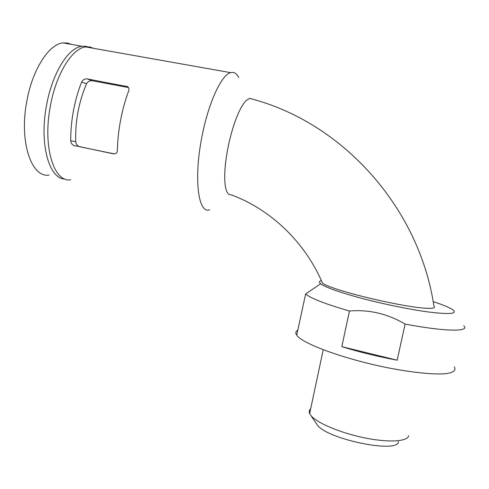 <?xml version="1.0" encoding="UTF-8"?>
<svg xmlns="http://www.w3.org/2000/svg" width="489" height="489" viewBox="0 0 489 489"><rect width="100%" height="100%" fill="white"/><g stroke="black" fill="none" stroke-linecap="round" stroke-linejoin="round"><path stroke-width="0.73" d="M128.43 87.513L92.164 80.74C89.542 80.612 87.665 81.632 86.529 83.802C78.717 102.06 75.123 121.358 75.746 141.7C75.923 143.821 77.03 145.429 79.059 146.535L113.466 153.852C115.905 154.004 117.219 152.819 117.397 150.3C117.574 140.569 118.65 130.465 120.618 119.994C122.623 109.536 125.312 99.835 128.699 90.899C129.316 89.139 128.937 87.733 127.562 86.675L87.164 78.888C84.579 78.747 82.739 79.805 81.639 82.066C78.118 90.85 75.385 100.41 73.448 110.74C71.553 121.083 70.648 131.083 70.74 140.746C70.856 142.91 71.914 144.536 73.912 145.612L74.689 145.863M114.444 153.913L79.829 146.779M70.758 179.769C54.145 183.02 42.433 147.22 50.336 106.205C55.997 74.053 72.195 48.099 85.667 46.913L89.75 46.975L93.57 48.313M209.653 209.75C198.308 214.439 193.399 178.711 202.091 135.985C208.546 102.531 221.535 74.75 230.594 72.647C233.919 71.706 236.627 73.319 238.724 77.476M428.553 308.339C433.755 308.412 435.558 307.685 433.957 306.157C419.25 207.801 342.673 122.024 249.561 98.375L245.833 100.807C239.592 107.965 234.035 121.7 229.158 142.006C225.129 160.508 223.846 175.19 225.301 186.052C226.328 192.122 228.21 195.025 230.949 194.75C269.121 208.62 304.25 240.649 322.428 282.917C328.425 289.451 404.489 308.015 428.553 308.339M322.025 282L322.428 282.917M321.42 280.643C319.011 281.181 318.767 282.226 320.674 283.767C325.197 287.147 337.661 291.676 358.052 297.349C380.271 303.424 408.315 309.274 427.899 311.909C447.936 314.415 456.549 313.969 453.743 310.576C451.213 308.247 444.36 305.258 433.187 301.615M397.166 360.191L341.817 346.67C359.439 352.092 377.887 356.597 397.166 360.191L405.106 324.073C387.532 313.73 368.981 309.378 349.458 311.022C325.124 303.962 310.521 298.266 305.631 293.944L296.707 335.197C301.878 343.443 343.749 358.999 387.844 367.783C412.331 372.581 433.651 374.708 445.534 373.718C453.541 372.642 456.445 370.32 454.25 366.762M405.106 324.073C445.4 331.756 470.418 331.89 463.731 325.753M341.817 346.67L349.458 311.022M310.656 408.847C309.17 410.106 308.84 411.677 309.659 413.547L310.79 415.357C316.31 422.643 339.653 432.71 363.999 437.747C388.364 442.838 407.808 441.653 408.663 435.681M316.359 423.602L317.098 424.696C325.87 438.963 398.553 454.085 398.431 441.591M65.019 179.041C49.328 179.304 39.053 144.316 46.51 105.459C52.152 73.332 68.423 47.427 82.005 46.259L86.119 46.333L89.976 47.677M49.083 175.086C31.687 178.124 18.973 142.323 26.754 101.578C32.298 69.627 48.961 43.955 63.087 42.904L67.378 43.008L71.406 44.377M252.391 99.145L249.561 98.375M297.758 330.209C295.582 331.414 295.234 333.076 296.707 335.197M127.574 86.687L126.315 86.192M75.746 141.7L70.74 140.746M86.529 83.802L81.639 82.066M92.164 80.74L87.164 78.888M85.667 46.913L230.594 72.647M320.674 283.767L305.631 293.944M323.223 349.769L309.659 413.547M317.098 424.696L310.79 415.357M63.087 42.904L82.005 46.259M73.912 145.612L79.059 146.535"/></g></svg>
